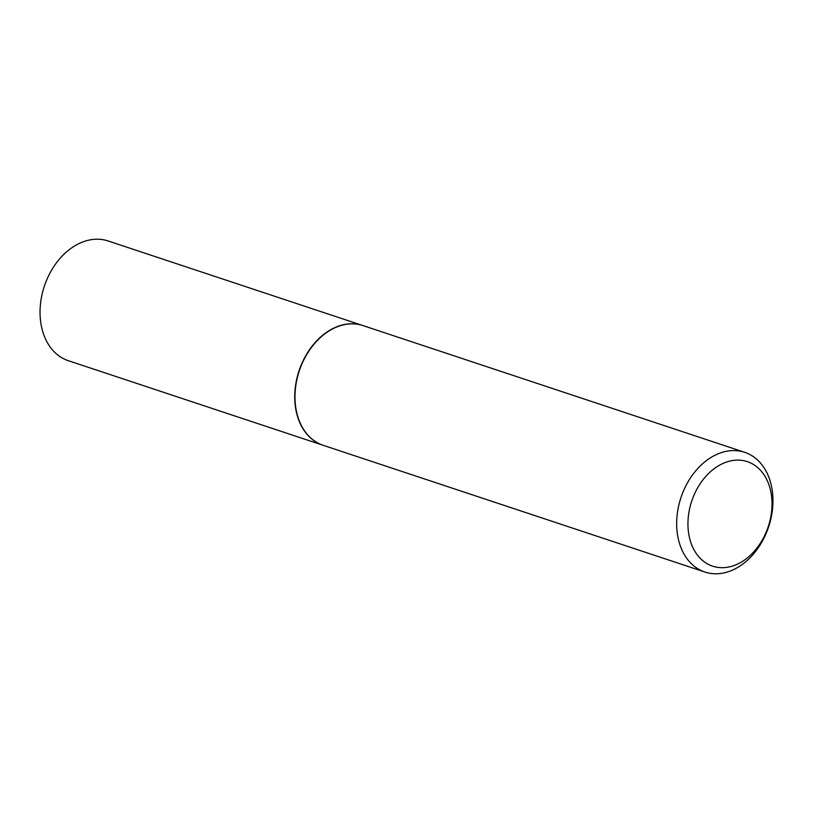 <?xml version="1.0" encoding="UTF-8"?>
<svg xmlns="http://www.w3.org/2000/svg" width="813" height="813" viewBox="0 0 813 813"><rect width="100%" height="100%" fill="white"/><g stroke="black" fill="none" stroke-linecap="round" stroke-linejoin="round"><path stroke-width="1.22" d="M362.893 325.556A63.079 46.209 108.4 0 0 362.761 325.515L108.068 240.953A63.079 46.209 108.4 0 0 58.963 259.652A63.079 46.209 108.4 0 0 40.65 321.714A63.079 46.209 108.4 0 0 68.312 360.687L323.005 445.25A63.079 46.209 108.4 0 0 323.137 445.29M362.761 325.515A63.079 46.209 108.4 0 0 313.666 344.214A63.079 46.209 108.4 0 0 295.343 406.276A63.079 46.209 108.4 0 0 323.005 445.25M744.688 452.313L363.025 325.596A63.079 46.209 108.4 0 0 313.92 344.306A63.079 46.209 108.4 0 0 295.597 406.368A63.079 46.209 108.4 0 0 323.269 445.331L704.932 572.047A63.079 46.209 108.4 0 0 754.037 553.348A63.079 46.209 108.4 0 0 772.35 491.286A63.079 46.209 108.4 0 0 744.688 452.313A63.079 46.209 108.4 0 0 695.582 471.022A63.079 46.209 108.4 0 0 677.27 533.084A63.079 46.209 108.4 0 0 704.932 572.047M771.486 495.656A55.071 40.345 108.4 0 0 723.326 463.298A55.071 40.345 108.4 0 0 688.479 532.149A55.071 40.345 108.4 0 0 736.649 564.496A55.071 40.345 108.4 0 0 771.486 495.656"/></g></svg>
